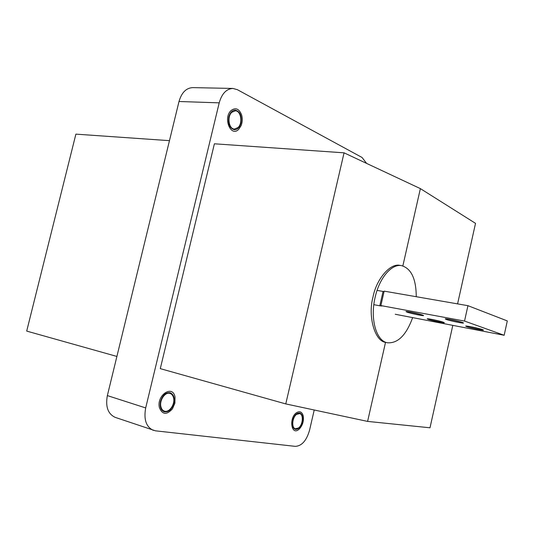 <?xml version="1.0" encoding="UTF-8"?>
<svg xmlns="http://www.w3.org/2000/svg" width="534" height="534" viewBox="0 0 534 534"><rect width="100%" height="100%" fill="white"/><g stroke="black" fill="none" stroke-linecap="round" stroke-linejoin="round"><path stroke-width="0.8" d="M231.109 110.498C222.678 118.014 230.895 137.765 238.745 129.281L241.121 125.623C242.469 122.112 242.636 118.535 241.608 114.897C239.098 108.702 235.594 107.241 231.109 110.498M231.829 112.28L235.287 110.818C240.961 110.665 242.977 123.18 238.037 127.546L234.473 129.048C228.859 129.175 226.837 116.606 231.829 112.28M296.41 412.775C288.754 418.022 291.264 435.724 298.713 429.536L299.4 428.942C302.771 425.111 304.02 420.665 303.145 415.606C301.857 411.741 299.614 410.793 296.41 412.775M296.63 414.357L299.654 413.596C303.759 414.424 302.905 424.944 298.499 427.974L295.389 428.762C291.304 427.914 292.205 417.308 296.63 414.357M175.032 397.056C172.876 384.233 156.315 395.1 159.392 407.589C162.316 414.764 166.668 415.185 172.442 408.857L174.898 403.197L175.032 397.056M173.59 398.03C175.179 404.365 169.178 412.969 164.392 411.113C162.61 410.479 161.442 408.977 160.881 406.588C159.252 400.246 165.266 391.636 169.999 393.438C171.835 394.059 173.029 395.594 173.59 398.03M416.26 296.717C416.14 278.788 411.22 268.422 401.501 265.625L400.18 265.425C390.354 262.648 376.33 279.222 373.012 296.971C367.646 316.275 374.828 341.199 385.528 342.347L367.599 421.406L285.77 403.918L344.063 152.831L214.394 143.793L160.287 368.64L285.77 403.918M401.501 265.625C391.596 263.689 379.36 277.98 375.122 297.351C369.929 318.918 376.256 341.026 387.43 342.775C397.87 343.536 406.281 335.125 412.669 317.556M240.974 122.994C239.726 127.379 237.55 129.635 234.426 129.749C229.727 128.414 227.864 124.115 228.839 116.866C230.081 112.514 232.237 110.264 235.307 110.117C240.066 111.439 241.955 115.731 240.974 122.994M173.91 403.25C171.881 409.531 168.631 412.381 164.165 411.787C160.761 410.225 159.553 406.734 160.527 401.308C162.57 395.053 165.794 392.196 170.199 392.757C173.663 394.299 174.898 397.797 173.91 403.25M302.391 421.88C300.816 427.153 298.419 429.643 295.222 429.343C292.685 428.155 291.838 425.197 292.679 420.472C294.267 415.218 296.644 412.729 299.814 413.009C302.377 414.19 303.239 417.154 302.391 421.88M169.465 140.662L75.888 134.141L26.7 331.087L116.899 356.445M366.631 163.417L362.039 157.47L237.336 89.665L232.891 88.444L192.687 87.616C186.146 87.99 181.587 92.616 179.003 101.5L107.361 395.594C105.338 406.721 107.961 413.983 115.217 417.374L155.447 430.825L295.322 446.364C301.83 445.977 306.589 440.563 309.587 430.11L314.219 409.999M344.063 152.831L420.378 188.622L475.52 223.352L457.585 303.886M452.772 325.513L429.997 427.787L367.599 421.406M232.891 88.444C226.403 88.838 221.837 93.637 219.207 102.848L145.689 407.929C143.593 419.47 146.142 426.946 153.338 430.351M420.378 188.622L402.856 265.919M385.528 342.347L387.43 342.775M443.307 322.189C439.796 320.927 427.38 318.324 427.2 318.811L428.221 319.345C432.019 320.694 445.102 323.384 444.295 322.643L443.307 322.189M422.487 315.027C418.756 313.685 406.194 311.055 405.98 311.569L407.122 312.163C411.167 313.598 424.423 316.315 423.582 315.527L422.487 315.027M462.497 322.483C458.86 321.128 445.429 318.337 445.196 318.885L446.21 319.445C450.162 320.901 464.366 323.784 463.465 322.943L462.497 322.483M482.549 329.598C479.138 328.323 465.882 325.566 465.681 326.087L466.582 326.581C470.287 327.949 484.278 330.8 483.417 330.005L482.549 329.598M467.944 305.682L464.527 321.061L504.156 335.272L507.3 320.921L467.944 305.682L384.16 291.143L380.875 305.582L381.897 306.015L379.801 305.788L383.065 291.444L377.077 290.403M383.065 291.444L384.053 291.597M464.527 321.061L380.875 305.582M379.801 305.788L373.833 304.68M504.156 335.272L395.22 314.252M468.398 326.314L480.84 329.064M447.786 319.078L461.022 322.015M408.59 311.776L421.119 314.599M429.93 319.058L441.705 321.695M254.544 441.832L200.664 435.844M219.207 102.848L179.003 101.5M145.689 407.929L107.361 395.594"/></g></svg>
